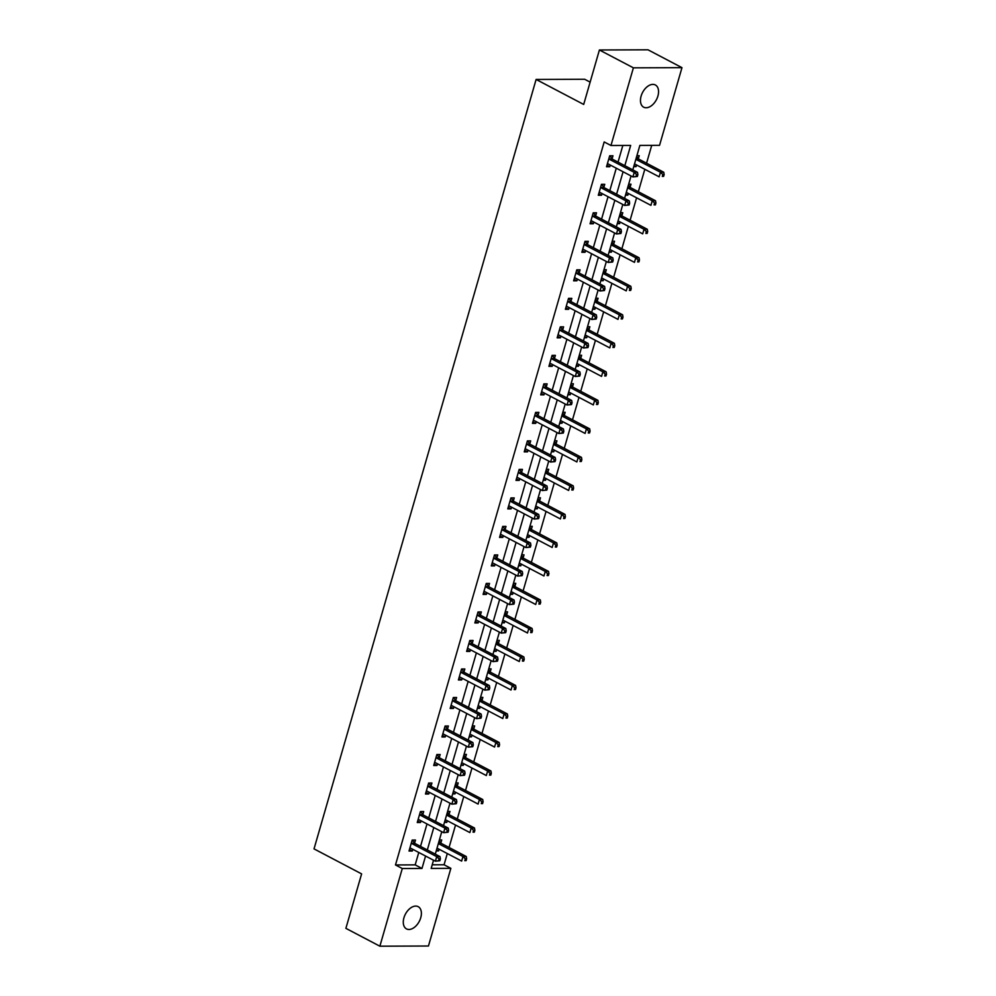 <?xml version="1.0" encoding="UTF-8"?>
<svg xmlns="http://www.w3.org/2000/svg" width="996" height="996" viewBox="0 0 996 996"><rect width="100%" height="100%" fill="white"/><g stroke="black" fill="none" stroke-linecap="round" stroke-linejoin="round"><path stroke-width="1.49" d="M403.928 917.814A12.562 7.819 -62.3 0 1 418.171 906.659A12.562 7.819 -62.3 0 1 420.735 917.752A12.562 7.819 -62.3 0 1 406.493 928.895A12.562 7.819 -62.3 0 1 403.928 917.814M641.113 96.102A12.562 7.819 -62.3 0 1 655.343 84.959A12.562 7.819 -62.3 0 1 657.908 96.039A12.562 7.819 -62.3 0 1 643.665 107.182A12.562 7.819 -62.3 0 1 641.113 96.102M590.13 82.133L584.689 79.269L536.109 79.456L314.026 848.891L361.61 873.89L345.886 928.347L379.874 946.2L402.284 868.524L421.98 868.45L425.566 856.037M536.109 79.456L583.693 104.443L599.405 49.987L647.985 49.8L681.974 67.653L659.551 145.329L639.868 145.404L632.796 169.88M432.214 864.814L444.067 864.777L447.304 853.56M449.059 847.484L455.533 825.049M457.289 818.973L463.763 796.539M465.518 790.463L471.992 768.028M473.747 761.952L480.221 739.518M481.977 733.442L488.451 711.007M490.206 704.931L496.68 682.497M498.436 676.421L504.91 653.986M506.665 647.91L513.139 625.476M514.895 619.4L521.369 596.965M523.124 590.889L529.598 568.455M531.354 562.379L537.828 539.944M539.583 533.868L546.057 511.434M547.812 505.346L554.286 482.923M556.042 476.835L562.516 454.4M564.271 448.325L570.745 425.89M572.501 419.814L578.975 397.379M580.73 391.304L587.204 368.869M588.96 362.793L595.434 340.358M597.189 334.283L603.663 311.848M605.419 305.772L611.893 283.337M613.648 277.262L620.122 254.827M621.878 248.751L628.351 226.316M630.107 220.241L636.581 197.806M638.336 191.73L644.81 169.295M646.566 163.22L651.72 145.354M444.067 864.777L450.864 868.338L428.454 946.013L379.874 946.2M636.892 155.687L639.233 155.687L638.374 158.638M633.73 166.656L636.071 166.643L636.556 164.963M628.663 184.198L631.003 184.198L630.144 187.148M625.5 195.166L627.841 195.154L628.327 193.473M620.433 212.708L622.774 212.708L621.915 215.659M617.271 223.677L619.612 223.664L620.097 221.984M612.204 241.219L614.544 241.219L613.685 244.169M609.042 252.187L611.382 252.175L611.868 250.494M603.974 269.729L606.315 269.729L605.456 272.68M600.812 280.698L603.153 280.698L603.638 279.005M595.745 298.252L598.086 298.24L597.226 301.19M592.583 309.208L594.923 309.208L595.409 307.515M587.515 326.763L589.856 326.75L588.997 329.701M584.353 337.719L586.694 337.719L587.179 336.026M579.286 355.273L581.627 355.261L580.768 358.224M576.124 366.229L578.464 366.229L578.95 364.536M571.057 383.784L573.397 383.771L572.538 386.734M567.894 394.752L570.235 394.74L570.72 393.047M562.827 412.294L565.168 412.282L564.309 415.245M559.665 423.263L562.005 423.25L562.491 421.557M554.598 440.805L556.938 440.792L556.079 443.755M551.435 451.773L553.776 451.761L554.262 450.068M546.368 469.315L548.709 469.303L547.85 472.266M543.206 480.284L545.547 480.271L546.032 478.578M538.139 497.826L540.479 497.813L539.62 500.776M534.976 508.794L537.317 508.782L537.803 507.089M529.909 526.336L532.25 526.324L531.391 529.287M526.747 537.305L529.088 537.292L529.573 535.599M521.68 554.847L524.02 554.834L523.161 557.797M518.518 565.815L520.858 565.803L521.344 564.11M513.45 583.357L515.791 583.345L514.932 586.308M510.288 594.326L512.629 594.313L513.114 592.62M505.221 611.868L507.562 611.855L506.703 614.818M502.059 622.836L504.399 622.824L504.885 621.13M496.992 640.378L499.332 640.378L498.473 643.329M493.829 651.347L496.17 651.334L496.655 649.653M488.762 668.889L491.103 668.889L490.244 671.839M485.6 679.857L487.94 679.845L488.426 678.164M480.533 697.399L482.873 697.399L482.014 700.35M477.37 708.368L479.711 708.355L480.197 706.674M472.303 725.91L474.644 725.91L473.785 728.86M469.141 736.878L471.482 736.878L471.967 735.185M464.074 754.433L466.414 754.42L465.555 757.371M460.911 765.389L463.252 765.389L463.738 763.695M455.844 782.943L458.185 782.931L457.326 785.881M452.682 793.899L455.023 793.899L455.508 792.206M447.615 811.454L449.955 811.441L449.096 814.404M444.453 822.41L446.793 822.41L447.279 820.716M439.385 839.964L441.726 839.952L440.867 842.915M436.223 850.92L438.564 850.92L439.049 849.227M624.828 165.685L630.667 145.428L610.971 145.503L604.186 141.942L395.487 864.951L415.183 864.877L418.768 852.464M420.524 846.388L426.998 823.953M428.753 817.878L435.227 795.443M436.983 789.367L443.457 766.932M445.212 760.857L451.686 738.422M453.441 732.346L459.915 709.911M461.671 703.836L468.145 681.401M469.9 675.325L476.374 652.89M478.13 646.815L484.604 624.38M486.359 618.304L492.833 595.869M494.589 589.794L501.063 567.359M502.818 561.271L509.292 538.848M511.048 532.76L517.522 510.326M519.277 504.25L525.751 481.815M527.507 475.739L533.981 453.305M535.736 447.229L542.21 424.794M543.965 418.718L550.439 396.284M552.195 390.208L558.669 367.773M560.424 361.697L566.898 339.263M568.654 333.187L575.128 310.752M576.883 304.676L583.357 282.242M585.113 276.166L591.587 253.731M593.342 247.655L599.816 225.221M601.572 219.145L608.046 196.71M609.801 190.634L616.275 168.2M618.03 162.124L622.836 145.466M612.117 158.738L612.976 155.774L609.689 155.787L606.527 166.755L609.801 166.743L610.299 165.05M603.887 187.248L604.746 184.297L601.46 184.31L598.297 195.266L601.572 195.253L602.07 193.573M595.658 215.759L596.517 212.808L593.23 212.82L590.068 223.776L593.342 223.764L593.84 222.083M587.428 244.269L588.287 241.318L585.001 241.331L581.838 252.287L585.113 252.274L585.611 250.594M579.199 272.78L580.058 269.829L576.771 269.841L573.609 280.81L576.896 280.797L577.381 279.104M570.969 301.29L571.829 298.339L568.542 298.352L565.379 309.32L568.666 309.308L569.152 307.615M562.74 329.8L563.599 326.85L560.312 326.862L557.15 337.831L560.437 337.818L560.922 336.125M554.511 358.323L555.37 355.36L552.083 355.373L548.921 366.341L552.207 366.329L552.693 364.636M546.281 386.834L547.14 383.871L543.853 383.883L540.691 394.852L543.978 394.839L544.463 393.146M538.052 415.344L538.911 412.381L535.624 412.394L532.462 423.362L535.748 423.35L536.234 421.657M529.822 443.855L530.681 440.892L527.394 440.904L524.232 451.873L527.519 451.86L528.005 450.167M521.593 472.365L522.452 469.402L519.165 469.415L516.003 480.383L519.29 480.371L519.775 478.678M513.363 500.876L514.222 497.913L510.936 497.925L507.773 508.894L511.06 508.881L511.546 507.188M505.134 529.386L505.993 526.423L502.706 526.436L499.544 537.404L502.831 537.392L503.316 535.699M496.904 557.897L497.763 554.934L494.477 554.946L491.314 565.915L494.601 565.902L495.087 564.209M488.675 586.407L489.534 583.444L486.247 583.457L483.085 594.425L486.372 594.413L486.857 592.72M480.446 614.918L481.305 611.955L478.018 611.967L474.855 622.936L478.142 622.923L478.628 621.23M472.216 643.428L473.075 640.478L469.788 640.49L466.626 651.446L469.913 651.434L470.398 649.753M463.987 671.939L464.846 668.988L461.559 669.001L458.397 679.957L461.683 679.944L462.169 678.264M455.757 700.449L456.616 697.499L453.329 697.511L450.167 708.467L453.454 708.455L453.939 706.774M447.528 728.96L448.387 726.009L445.1 726.022L441.938 736.978L445.224 736.965L445.71 735.285M439.298 757.47L440.157 754.52L436.87 754.532L433.708 765.501L436.995 765.488L437.481 763.795M431.069 785.981L431.928 783.03L428.641 783.043L425.479 794.011L428.766 793.999L429.251 792.306M422.839 814.504L423.698 811.541L420.412 811.553L417.249 822.522L420.536 822.509L421.022 820.816M414.61 843.014L415.469 840.051L412.182 840.064L409.02 851.032L412.307 851.02L412.792 849.327M599.405 49.987L633.394 67.828L681.974 67.653M395.487 864.951L402.284 868.524M610.971 145.503L633.394 67.828M427.321 849.962L433.795 827.527M435.551 821.451L442.025 799.016M443.78 792.941L450.254 770.506M452.01 764.43L458.484 741.995M460.239 735.92L466.713 713.485M468.469 707.409L474.943 684.974M476.698 678.886L483.172 656.464M484.928 650.376L491.402 627.941M493.157 621.865L499.631 599.43M501.386 593.355L507.86 570.92M509.616 564.844L516.09 542.409M517.845 536.334L524.319 513.899M526.075 507.823L532.549 485.388M534.304 479.313L540.778 456.878M542.534 450.802L549.008 428.367M550.763 422.292L557.237 399.857M558.993 393.781L565.467 371.346M567.222 365.271L573.696 342.836M575.451 336.76L581.925 314.325M583.681 308.25L590.155 285.815M591.91 279.739L598.384 257.304M600.14 251.229L606.614 228.794M608.369 222.706L614.843 200.283M616.599 194.195L623.073 171.76M433.534 860.22L431.168 868.412L450.864 868.338M631.041 175.956L624.567 198.391M622.811 204.466L616.337 226.901M614.582 232.977L608.108 255.412M606.352 261.487L599.878 283.922M598.123 289.998L591.649 312.433M589.893 318.508L583.419 340.943M581.664 347.019L575.19 369.454M573.435 375.529L566.961 397.964M565.205 404.04L558.731 426.475M556.976 432.55L550.502 454.985M548.746 461.061L542.272 483.496M540.517 489.571L534.043 512.006M532.287 518.094L525.813 540.517M524.058 546.605L517.584 569.04M515.828 575.115L509.354 597.55M507.599 603.626L501.125 626.061M499.37 632.136L492.896 654.571M491.14 660.647L484.666 683.082M482.911 689.157L476.437 711.592M474.681 717.668L468.207 740.103M466.452 746.178L459.978 768.613M458.222 774.689L451.748 797.124M449.993 803.199L443.519 825.634M441.763 831.71L435.289 854.145M415.183 864.877L421.98 868.45M606.962 165.249L609.801 166.743M634.041 165.585L636.071 166.643M625.812 194.096L627.841 195.154M598.733 193.759L601.572 195.253M617.582 222.606L619.612 223.664M590.504 222.27L593.342 223.764M609.353 251.117L611.382 252.175M582.274 250.78L585.113 252.274M601.123 279.627L603.153 280.698M574.045 279.291L576.896 280.797M592.894 308.138L594.923 309.208M565.815 307.801L568.666 309.308M584.664 336.648L586.694 337.719M557.586 336.324L560.437 337.818M576.435 365.159L578.464 366.229M549.356 364.835L552.207 366.329M568.206 393.669L570.235 394.74M541.127 393.345L543.978 394.839M559.976 422.18L562.005 423.25M532.897 421.856L535.748 423.35M551.747 450.69L553.776 451.761M524.668 450.366L527.519 451.86M543.517 479.201L545.547 480.271M516.438 478.877L519.29 480.371M535.288 507.711L537.317 508.782M508.209 507.387L511.06 508.881M527.058 536.234L529.088 537.292M499.98 535.898L502.831 537.392M518.829 564.744L520.858 565.803M491.75 564.408L494.601 565.902M510.599 593.255L512.629 594.313M483.521 592.919L486.372 594.413M502.37 621.765L504.399 622.824M475.291 621.429L478.142 622.923M494.141 650.276L496.17 651.334M467.062 649.94L469.913 651.434M485.911 678.786L487.94 679.845M458.832 678.45L461.683 679.944M477.682 707.297L479.711 708.355M450.603 706.961L453.454 708.455M469.452 735.807L471.482 736.878M442.373 735.471L445.224 736.965M461.223 764.318L463.252 765.389M434.144 763.982L436.995 765.488M452.993 792.828L455.023 793.899M425.915 792.505L428.766 793.999M444.764 821.339L446.793 822.41M417.685 821.015L420.536 822.509M436.534 849.849L438.564 850.92M409.456 849.526L412.307 851.02M637.353 176.479L637.888 174.649L636.569 174.649L636.046 176.479L637.353 176.479L632.896 176.927L608.158 163.929A1.967 1.457 -90.2 0 0 607.622 163.792L607.373 163.805M636.046 176.479L632.896 176.927L634.215 172.358L637.502 172.345L612.752 159.348A1.967 1.457 -90.2 0 1 612.291 158.949L609.789 155.787M608.83 158.75L609.004 158.962A1.967 1.457 -90.2 0 0 609.477 159.36L634.215 172.358L636.569 174.649M637.888 174.649L637.502 172.345M634.527 163.892L659.153 176.827L660.473 172.258L663.759 172.246L639.009 159.248A1.967 1.457 89.8 0 1 638.548 158.85L636.668 156.472M662.826 174.549L662.303 176.379L663.61 176.379L664.145 174.549L662.826 174.549L660.473 172.258L635.846 159.323M663.61 176.379L662.303 176.379M663.759 172.246L664.145 174.549M629.123 204.989L629.659 203.159L628.339 203.159L627.816 204.989L629.123 204.989L624.666 205.437L599.928 192.44A1.967 1.457 -90.2 0 0 599.393 192.303L599.144 192.315M627.816 204.989L624.666 205.437L625.986 200.868L629.273 200.856L604.522 187.858A1.967 1.457 -90.2 0 1 604.062 187.46L601.559 184.31M600.6 187.26L600.775 187.472A1.967 1.457 -90.2 0 0 601.248 187.871L625.986 200.868L628.339 203.159M629.659 203.159L629.273 200.856M620.894 233.5L621.429 231.67L620.11 231.67L619.587 233.5L620.894 233.5L616.437 233.948L591.699 220.95A1.967 1.457 -90.2 0 0 591.151 220.826L590.914 220.826M619.587 233.5L616.437 233.948L617.757 229.379L621.043 229.366L596.293 216.369A1.967 1.457 -90.2 0 1 595.832 215.97L593.33 212.82M592.371 215.771L592.545 215.983A1.967 1.457 -90.2 0 0 593.018 216.381L617.757 229.379L620.11 231.67M621.429 231.67L621.043 229.366M626.297 192.402L650.923 205.338L652.243 200.769L655.53 200.756L630.779 187.758A1.967 1.457 89.8 0 1 630.319 187.36L628.439 184.982M654.596 203.06L654.073 204.89L655.38 204.89L655.916 203.06L654.596 203.06L652.243 200.769L627.617 187.833M655.38 204.89L654.073 204.89M655.53 200.756L655.916 203.06M618.068 220.913L642.694 233.848L644.014 229.279L647.3 229.267L622.55 216.269A1.967 1.457 89.8 0 1 622.089 215.871L620.209 213.493M646.367 231.57L645.844 233.4L647.151 233.4L647.686 231.57L646.367 231.57L644.014 229.279L619.388 216.344M647.151 233.4L645.844 233.4M647.3 229.267L647.686 231.57M612.665 262.01L613.2 260.18L611.88 260.193L611.357 262.01L612.665 262.01L608.207 262.458L583.469 249.461A1.967 1.457 -90.2 0 0 582.934 249.336L582.685 249.336M611.357 262.01L608.207 262.458L609.527 257.889L612.814 257.877L588.063 244.879A1.967 1.457 -90.2 0 1 587.603 244.481L585.1 241.331M584.142 244.281L584.316 244.493A1.967 1.457 -90.2 0 0 584.789 244.892L609.527 257.889L611.88 260.193M613.2 260.18L612.814 257.877M604.435 290.521L604.97 288.691L603.651 288.703L603.128 290.521L604.435 290.521L599.978 290.969L575.24 277.971A1.967 1.457 -90.2 0 0 574.704 277.847L574.455 277.847M603.128 290.521L599.978 290.969L601.298 286.4L604.584 286.387L579.834 273.39A1.967 1.457 -90.2 0 1 579.373 272.991L576.871 269.841M575.925 272.792L576.086 273.004A1.967 1.457 -90.2 0 0 576.56 273.402L601.298 286.4L603.651 288.703M604.97 288.691L604.584 286.387M596.206 319.031L596.741 317.201L595.421 317.214L594.898 319.031L596.206 319.031L591.749 319.479L567.01 306.482A1.967 1.457 -90.2 0 0 566.475 306.357L566.226 306.357M594.898 319.031L591.749 319.479L593.068 314.91L596.355 314.898L571.604 301.913A1.967 1.457 -90.2 0 1 571.144 301.502L568.641 298.352M567.695 301.302L567.857 301.514A1.967 1.457 -90.2 0 0 568.33 301.925L593.068 314.91L595.421 317.214M596.741 317.201L596.355 314.898M609.838 249.423L634.464 262.359L635.784 257.79L639.071 257.777L614.32 244.779A1.967 1.457 89.8 0 1 613.86 244.381L611.98 242.016M638.137 260.093L637.614 261.911L638.922 261.911L639.457 260.081L638.137 260.093L635.784 257.79L611.158 244.854M638.922 261.911L637.614 261.911M639.071 257.777L639.457 260.081M601.609 277.934L626.235 290.869L627.555 286.3L630.841 286.288L606.103 273.29A1.967 1.457 89.8 0 1 605.63 272.892L603.75 270.526M629.908 288.603L629.385 290.421L630.692 290.421L631.227 288.591L629.908 288.603L627.555 286.3L602.929 273.365M630.692 290.421L629.385 290.421M630.841 286.288L631.227 288.591M593.379 306.444L618.006 319.38L619.325 314.811L622.612 314.798L597.874 301.813A1.967 1.457 89.8 0 1 597.401 301.415L595.521 299.037M621.678 317.114L621.155 318.932L622.463 318.932L622.998 317.101L621.678 317.114L619.325 314.811L594.699 301.875M622.463 318.932L621.155 318.932M622.612 314.798L622.998 317.101M585.15 334.955L609.776 347.89L611.096 343.321L614.383 343.309L589.644 330.323A1.967 1.457 89.8 0 1 589.171 329.925L587.291 327.547M613.449 345.624L612.926 347.455L614.233 347.442L614.769 345.612L613.449 345.624L611.096 343.321L586.47 330.386L589.644 330.323M614.233 347.442L612.926 347.455M614.383 343.309L614.769 345.612M576.921 363.465L601.547 376.401L602.866 371.832L606.153 371.819L581.415 358.834A1.967 1.457 89.8 0 1 580.942 358.435L579.062 356.058M605.219 374.135L604.697 375.965L606.004 375.953L606.539 374.123L605.219 374.135L602.866 371.832L578.24 358.896L581.415 358.834M606.004 375.953L604.697 375.965M606.153 371.819L606.539 374.123M568.691 391.976L593.317 404.911L594.637 400.342L597.924 400.33L573.186 387.344A1.967 1.457 89.8 0 1 572.712 386.946L570.833 384.568M596.99 402.645L596.467 404.476L597.787 404.463L598.31 402.633L596.99 402.645L594.637 400.342L570.011 387.407L573.186 387.344M597.787 404.463L596.467 404.476M597.924 400.33L598.31 402.633M560.462 420.486L585.088 433.434L586.407 428.865L589.694 428.853L564.956 415.855A1.967 1.457 89.8 0 1 564.483 415.457L562.603 413.079M588.76 431.156L588.238 432.986L589.557 432.974L590.08 431.156L588.76 431.156L586.407 428.865L561.781 415.917L564.956 415.855M589.557 432.974L588.238 432.986M589.694 428.853L590.08 431.156M552.232 449.009L576.858 461.945L578.178 457.376L581.465 457.363L556.727 444.365A1.967 1.457 89.8 0 1 556.254 443.967L554.374 441.589M580.531 459.666L580.008 461.497L581.328 461.484L581.851 459.666L580.531 459.666L578.178 457.376L553.552 444.44M581.328 461.484L580.008 461.497M581.465 457.363L581.851 459.666M544.003 477.52L568.629 490.455L569.949 485.886L573.235 485.874L548.497 472.876A1.967 1.457 89.8 0 1 548.024 472.478L546.144 470.1M572.302 488.177L571.779 490.007L573.098 489.995L573.621 488.177L572.302 488.177L569.949 485.886L545.322 472.951M573.098 489.995L571.779 490.007M573.235 485.874L573.621 488.177M535.773 506.03L560.399 518.966L561.719 514.397L565.006 514.384L540.268 501.386A1.967 1.457 89.8 0 1 539.795 500.988L537.915 498.61M564.072 516.687L563.549 518.518L564.869 518.505L565.392 516.687L564.072 516.687L561.719 514.397L537.093 501.461M564.869 518.505L563.549 518.518M565.006 514.384L565.392 516.687M527.544 534.541L552.17 547.476L553.49 542.907L556.776 542.895L532.038 529.897A1.967 1.457 89.8 0 1 531.565 529.499L529.685 527.121M555.843 545.198L555.32 547.028L556.64 547.028L557.162 545.198L555.843 545.198L553.49 542.907L528.864 529.972M556.64 547.028L555.32 547.028M556.776 542.895L557.162 545.198M519.314 563.051L543.941 575.987L545.26 571.418L548.547 571.405L523.809 558.407A1.967 1.457 89.8 0 1 523.336 558.009L521.456 555.631M547.613 573.708L547.09 575.539L548.41 575.539L548.933 573.708L547.613 573.708L545.26 571.418L520.634 558.482M548.41 575.539L547.09 575.539M548.547 571.405L548.933 573.708M511.085 591.562L535.711 604.497L537.031 599.928L540.318 599.916L515.579 586.918A1.967 1.457 89.8 0 1 515.106 586.52L513.226 584.142M539.384 602.219L538.861 604.049L540.181 604.049L540.704 602.219L539.384 602.219L537.031 599.928L512.405 586.993M540.181 604.049L538.861 604.049M540.318 599.916L540.704 602.219M502.856 620.072L527.482 633.008L528.801 628.439L532.088 628.426L507.35 615.428A1.967 1.457 89.8 0 1 506.877 615.03L504.997 612.652M531.154 630.729L530.631 632.56L531.951 632.56L532.474 630.729L531.154 630.729L528.801 628.439L504.175 615.503M531.951 632.56L530.631 632.56M532.088 628.426L532.474 630.729M494.626 648.583L519.252 661.518L520.572 656.949L523.859 656.937L499.12 643.939A1.967 1.457 89.8 0 1 498.647 643.541L496.767 641.163M522.925 659.24L522.402 661.07L523.722 661.07L524.245 659.24L522.925 659.24L520.572 656.949L495.946 644.014M523.722 661.07L522.402 661.07M523.859 656.937L524.245 659.24M486.397 677.093L511.023 690.029L512.342 685.46L515.629 685.447L490.891 672.449A1.967 1.457 89.8 0 1 490.418 672.051L488.538 669.673M514.695 687.75L514.173 689.581L515.492 689.581L516.015 687.75L514.695 687.75L512.342 685.46L487.716 672.524M515.492 689.581L514.173 689.581M515.629 685.447L516.015 687.75M478.167 705.604L502.793 718.539L504.113 713.97L507.4 713.958L482.662 700.96A1.967 1.457 89.8 0 1 482.189 700.562L480.309 698.196M506.478 716.273L505.943 718.091L507.263 718.091L507.786 716.261L506.478 716.273L504.113 713.97L479.487 701.035M507.263 718.091L505.943 718.091M507.4 713.958L507.786 716.261M469.938 734.114L494.564 747.05L495.884 742.481L499.17 742.468L474.432 729.47A1.967 1.457 89.8 0 1 473.959 729.072L472.079 726.707M498.249 744.784L497.714 746.602L499.033 746.602L499.556 744.771L498.249 744.784L495.884 742.481L471.257 729.545M499.033 746.602L497.714 746.602M499.17 742.468L499.556 744.771M587.976 347.542L588.512 345.712L587.192 345.724L586.669 347.542L587.976 347.542L583.519 347.99L558.781 335.005A1.967 1.457 -90.2 0 0 558.246 334.868L557.997 334.868M586.669 347.542L583.519 347.99L584.839 343.421L588.126 343.408L563.375 330.423A1.967 1.457 -90.2 0 1 562.914 330.025L560.412 326.862M559.466 329.813L559.628 330.037A1.967 1.457 -90.2 0 0 560.101 330.435L584.839 343.421L587.192 345.724M588.512 345.712L588.126 343.408M579.747 376.052L580.282 374.222L578.962 374.235L578.439 376.065L579.747 376.052L575.29 376.5L550.551 363.515A1.967 1.457 -90.2 0 0 550.004 363.378L549.767 363.378M578.439 376.065L575.29 376.5L576.609 371.931L579.896 371.919L555.145 358.934A1.967 1.457 -90.2 0 1 554.685 358.535L552.182 355.373M551.236 358.336L551.398 358.548A1.967 1.457 -90.2 0 0 551.871 358.946L576.609 371.931L578.962 374.235M580.282 374.222L579.896 371.919M571.517 404.563L572.053 402.733L570.733 402.745L570.21 404.575L571.517 404.563L567.06 405.011L542.322 392.026A1.967 1.457 -90.2 0 0 541.787 391.889L541.538 391.889M570.21 404.575L567.06 405.011L568.38 400.442L571.667 400.429L546.916 387.444A1.967 1.457 -90.2 0 1 546.455 387.046L543.953 383.883M543.007 386.846L543.169 387.058A1.967 1.457 -90.2 0 0 543.642 387.456L568.38 400.442L570.733 402.745M572.053 402.733L571.667 400.429M563.288 433.073L563.823 431.243L562.503 431.256L561.981 433.086L563.288 433.073L558.831 433.534L534.093 420.536A1.967 1.457 -90.2 0 0 533.557 420.399L533.308 420.399M561.981 433.086L558.831 433.534L560.15 428.965L563.437 428.952L538.687 415.955A1.967 1.457 -90.2 0 1 538.226 415.556L535.724 412.394M534.777 415.357L534.939 415.569A1.967 1.457 -90.2 0 0 535.412 415.967L560.15 428.965L562.503 431.256M563.823 431.243L563.437 428.952M555.058 461.584L555.594 459.766L554.274 459.766L553.751 461.596L555.058 461.584L550.601 462.044L525.863 449.047A1.967 1.457 -90.2 0 0 525.328 448.91L525.079 448.91M553.751 461.596L550.601 462.044L551.921 457.475L555.208 457.463L530.457 444.465A1.967 1.457 -90.2 0 1 529.997 444.067L527.494 440.904M526.548 443.867L526.71 444.079A1.967 1.457 -90.2 0 0 527.183 444.477L551.921 457.475L554.274 459.766M555.594 459.766L555.208 457.463M546.829 490.094L547.364 488.277L546.045 488.277L545.522 490.107L546.829 490.094L542.372 490.555L517.634 477.557A1.967 1.457 -90.2 0 0 517.098 477.42L516.862 477.42M545.522 490.107L542.372 490.555L543.692 485.986L546.978 485.973L522.228 472.976A1.967 1.457 -90.2 0 1 521.767 472.577L519.265 469.415M518.318 472.378L518.48 472.59A1.967 1.457 -90.2 0 0 518.953 472.988L543.692 485.986L546.045 488.277M547.364 488.277L546.978 485.973M538.599 518.605L539.135 516.787L537.815 516.787L537.292 518.617L538.599 518.605L534.142 519.065L509.404 506.068A1.967 1.457 -90.2 0 0 508.856 505.931L508.632 505.931M537.292 518.617L534.142 519.065L535.462 514.496L538.749 514.484L513.998 501.486A1.967 1.457 -90.2 0 1 513.538 501.088L511.035 497.925M510.089 500.888L510.251 501.1A1.967 1.457 -90.2 0 0 510.724 501.498L535.462 514.496L537.815 516.787M539.135 516.787L538.749 514.484M530.37 547.128L530.905 545.298L529.586 545.298L529.063 547.128L530.37 547.128L525.913 547.576L501.175 534.578A1.967 1.457 -90.2 0 0 500.639 534.441L500.403 534.441M529.063 547.128L525.913 547.576L527.233 543.007L530.519 542.994L505.769 529.997A1.967 1.457 -90.2 0 1 505.308 529.598L502.806 526.436M501.86 529.399L502.021 529.611A1.967 1.457 -90.2 0 0 502.494 530.009L527.233 543.007L529.586 545.298M530.905 545.298L530.519 542.994M522.141 575.638L522.676 573.808L521.356 573.808L520.833 575.638L522.141 575.638L517.683 576.086L492.945 563.089A1.967 1.457 -90.2 0 0 492.41 562.952L492.659 562.989M520.833 575.638L517.683 576.086L519.003 571.517L522.29 571.505L497.539 558.507A1.967 1.457 -90.2 0 1 497.079 558.109L494.576 554.946M493.63 557.909L493.792 558.121A1.967 1.457 -90.2 0 0 494.265 558.519L519.003 571.517L521.356 573.808M522.676 573.808L522.29 571.505M513.911 604.149L514.446 602.319L513.127 602.319L512.604 604.149L513.911 604.149L509.454 604.597L484.716 591.599A1.967 1.457 -90.2 0 0 484.18 591.462L484.43 591.5M512.604 604.149L509.454 604.597L510.774 600.028L514.061 600.015L489.31 587.018A1.967 1.457 -90.2 0 1 488.849 586.619L486.347 583.457M485.401 586.42L485.562 586.632A1.967 1.457 -90.2 0 0 486.036 587.03L510.774 600.028L513.127 602.319M514.446 602.319L514.061 600.015M505.682 632.659L506.217 630.829L504.897 630.829L504.374 632.659L505.682 632.659L501.225 633.107L476.486 620.11A1.967 1.457 -90.2 0 0 475.951 619.973L476.2 620.01M504.374 632.659L501.225 633.107L502.544 628.538L505.831 628.526L481.08 615.528A1.967 1.457 -90.2 0 1 480.62 615.13L478.117 611.967M477.171 614.93L477.333 615.142A1.967 1.457 -90.2 0 0 477.806 615.54L502.544 628.538L504.897 630.829M506.217 630.829L505.831 628.526M497.452 661.17L497.988 659.34L496.668 659.34L496.145 661.17L497.452 661.17L492.995 661.618L468.257 648.62A1.967 1.457 -90.2 0 0 467.709 648.483L467.971 648.521M496.145 661.17L492.995 661.618L494.315 657.049L497.602 657.036L472.851 644.038A1.967 1.457 -90.2 0 1 472.39 643.64L469.888 640.478M468.942 643.441L469.104 643.653A1.967 1.457 -90.2 0 0 469.577 644.051L494.315 657.049L496.668 659.34M497.988 659.34L497.602 657.036M489.223 689.68L489.758 687.85L488.438 687.85L487.916 689.68L489.223 689.68L484.766 690.128L460.028 677.131A1.967 1.457 -90.2 0 0 459.492 676.994L459.256 677.006M487.916 689.68L484.766 690.128L486.085 685.559L489.372 685.547L464.622 672.549A1.967 1.457 -90.2 0 1 464.161 672.151L461.658 669.001M460.712 671.951L460.874 672.163A1.967 1.457 -90.2 0 0 461.347 672.561L486.085 685.559L488.438 687.85M489.758 687.85L489.372 685.547M480.993 718.191L481.529 716.361L480.209 716.361L479.686 718.191L480.993 718.191L476.536 718.639L451.798 705.641A1.967 1.457 -90.2 0 0 451.263 705.517L451.512 705.542M479.686 718.191L476.536 718.639L477.856 714.07L481.143 714.057L456.392 701.06A1.967 1.457 -90.2 0 1 455.931 700.661L453.429 697.511M452.483 700.462L452.645 700.674A1.967 1.457 -90.2 0 0 453.118 701.072L477.856 714.07L480.209 716.361M481.529 716.361L481.143 714.057M472.764 746.701L473.299 744.871L471.98 744.884L471.457 746.701L472.764 746.701L468.307 747.149L443.569 734.152A1.967 1.457 -90.2 0 0 443.033 734.027L443.282 734.052M471.457 746.701L468.307 747.149L469.626 742.58L472.913 742.568L448.163 729.57A1.967 1.457 -90.2 0 1 447.702 729.172L445.2 726.022M444.253 728.972L444.415 729.184A1.967 1.457 -90.2 0 0 444.888 729.582L469.626 742.58L471.98 744.884M473.299 744.871L472.913 742.568M464.534 775.212L465.07 773.382L463.75 773.394L463.227 775.212L464.534 775.212L460.077 775.66L435.339 762.662A1.967 1.457 -90.2 0 0 434.804 762.538L435.053 762.563M463.227 775.212L460.077 775.66L461.397 771.091L464.684 771.078L439.933 758.081A1.967 1.457 -90.2 0 1 439.473 757.682L436.97 754.532M436.024 757.483L436.186 757.695A1.967 1.457 -90.2 0 0 436.659 758.093L461.397 771.091L463.75 773.394M465.07 773.382L464.684 771.078M461.708 762.625L486.334 775.56L487.654 770.991L490.941 770.979L466.203 757.993A1.967 1.457 89.8 0 1 465.73 757.583L463.85 755.217M490.02 773.294L489.484 775.112L490.804 775.112L491.327 773.282L490.02 773.294L487.654 770.991L463.028 758.056M490.804 775.112L489.484 775.112M490.941 770.979L491.327 773.282M456.305 803.722L456.84 801.892L455.521 801.905L454.998 803.722L456.305 803.722L451.848 804.17L427.11 791.185A1.967 1.457 -90.2 0 0 426.562 791.048L426.823 791.073M454.998 803.722L451.848 804.17L453.168 799.601L456.454 799.589L431.716 786.603A1.967 1.457 -90.2 0 1 431.243 786.205L428.741 783.043M427.794 785.993L427.956 786.218A1.967 1.457 -90.2 0 0 428.429 786.616L453.168 799.601L455.521 801.905M456.84 801.892L456.454 799.589M453.479 791.135L478.105 804.071L479.425 799.502L482.711 799.489L457.973 786.504A1.967 1.457 89.8 0 1 457.5 786.105L455.62 783.728M481.79 801.805L481.255 803.635L482.574 803.623L483.097 801.792L481.79 801.805L479.425 799.502L454.799 786.566M482.574 803.623L481.255 803.635M482.711 799.489L483.097 801.792M448.076 832.233L448.611 830.403L447.291 830.415L446.768 832.245L448.076 832.233L443.618 832.681L418.88 819.696A1.967 1.457 -90.2 0 0 418.345 819.559L418.108 819.559M446.768 832.245L443.618 832.681L444.938 828.112L448.225 828.099L423.487 815.114A1.967 1.457 -90.2 0 1 423.014 814.716L420.511 811.553M419.565 814.516L419.727 814.728A1.967 1.457 -90.2 0 0 420.2 815.126L444.938 828.112L447.291 830.415M448.611 830.403L448.225 828.099M445.249 819.646L469.875 832.581L471.195 828.012L474.482 828L449.744 815.014A1.967 1.457 89.8 0 1 449.271 814.616L447.391 812.238M473.561 830.315L473.025 832.146L474.345 832.133L474.868 830.303L473.561 830.315L471.195 828.012L446.569 815.077M474.345 832.133L473.025 832.146M474.482 828L474.868 830.303M439.846 860.743L440.381 858.913L439.062 858.926L438.539 860.756L439.846 860.743L435.389 861.191L410.651 848.206A1.967 1.457 -90.2 0 0 410.115 848.069L410.364 848.094M438.539 860.756L435.389 861.191L436.709 856.622L439.995 856.61L415.257 843.624A1.967 1.457 -90.2 0 1 414.784 843.226L412.282 840.064M411.336 843.027L411.497 843.239A1.967 1.457 -90.2 0 0 411.971 843.637L436.709 856.622L439.062 858.926M440.381 858.913L439.995 856.61M437.02 848.156L461.646 861.092L462.966 856.523L466.253 856.51L441.514 843.525A1.967 1.457 89.8 0 1 441.041 843.126L439.161 840.749M465.331 858.826L464.796 860.656L466.116 860.644L466.638 858.813L465.331 858.826L462.966 856.523L438.34 843.587M466.116 860.644L464.796 860.656M466.253 856.51L466.638 858.813M609.004 158.962L612.291 158.949M609.477 159.36L612.752 159.348M639.009 159.248L635.859 159.26M638.548 158.85L635.971 158.862M600.775 187.472L604.062 187.46M601.248 187.871L604.522 187.858M592.545 215.983L595.832 215.97M593.018 216.381L596.293 216.369M630.779 187.758L627.629 187.771M630.319 187.36L627.741 187.373M622.55 216.269L619.4 216.281M622.089 215.871L619.512 215.883M584.316 244.493L587.603 244.481M584.789 244.892L588.063 244.879M576.086 273.004L579.373 272.991M576.56 273.402L579.834 273.39M567.857 301.514L571.144 301.502M568.33 301.925L571.604 301.913M614.32 244.779L611.171 244.792M613.86 244.381L611.283 244.394M606.103 273.29L602.941 273.302M605.63 272.892L603.053 272.904M597.874 301.813L594.712 301.813M597.401 301.415L594.824 301.415M589.171 329.925L586.594 329.925M580.942 358.435L578.365 358.435M572.712 386.946L570.135 386.946M564.483 415.457L561.906 415.469M556.727 444.365L553.564 444.378M556.254 443.967L553.676 443.979M548.497 472.876L545.335 472.888M548.024 472.478L545.459 472.49M540.268 501.386L537.105 501.399M539.795 500.988L537.23 501M532.038 529.897L528.876 529.909M531.565 529.499L529 529.511M523.809 558.407L520.647 558.42M523.336 558.009L520.771 558.021M515.579 586.918L512.417 586.93M515.106 586.52L512.542 586.532M507.35 615.428L504.188 615.441M506.877 615.03L504.312 615.042M499.12 643.939L495.958 643.951M498.647 643.541L496.083 643.553M490.891 672.449L487.729 672.462M490.418 672.051L487.853 672.063M482.662 700.96L479.499 700.972M482.189 700.562L479.624 700.574M474.432 729.47L471.27 729.483M473.959 729.072L471.394 729.084M559.628 330.037L562.914 330.025M560.101 330.435L563.375 330.423M551.398 358.548L554.685 358.535M551.871 358.946L555.145 358.934M543.169 387.058L546.455 387.046M543.642 387.456L546.916 387.444M534.939 415.569L538.226 415.556M535.412 415.967L538.687 415.955M526.71 444.079L529.997 444.067M527.183 444.477L530.457 444.465M518.48 472.59L521.767 472.577M518.953 472.988L522.228 472.976M510.251 501.1L513.538 501.088M510.724 501.498L513.998 501.486M502.021 529.611L505.308 529.598M502.494 530.009L505.769 529.997M493.792 558.121L497.079 558.109M494.265 558.519L497.539 558.507M485.562 586.632L488.849 586.619M486.036 587.03L489.31 587.018M477.333 615.142L480.62 615.13M477.806 615.54L481.08 615.528M469.104 643.653L472.39 643.64M469.577 644.051L472.851 644.038M460.874 672.163L464.161 672.151M461.347 672.561L464.622 672.549M452.645 700.674L455.931 700.661M453.118 701.072L456.392 701.06M444.415 729.184L447.702 729.172M444.888 729.582L448.163 729.57M436.186 757.695L439.473 757.682M436.659 758.093L439.933 758.081M466.203 757.993L463.04 757.993M465.73 757.583L463.165 757.595M427.956 786.218L431.243 786.205M428.429 786.616L431.716 786.603M457.973 786.504L454.811 786.516M457.5 786.105L454.935 786.105M419.727 814.728L423.014 814.716M420.2 815.126L423.487 815.114M449.744 815.014L446.582 815.027M449.271 814.616L446.706 814.616M411.497 843.239L414.784 843.226M411.971 843.637L415.257 843.624M441.514 843.525L438.352 843.537M441.041 843.126L438.477 843.126"/></g></svg>
